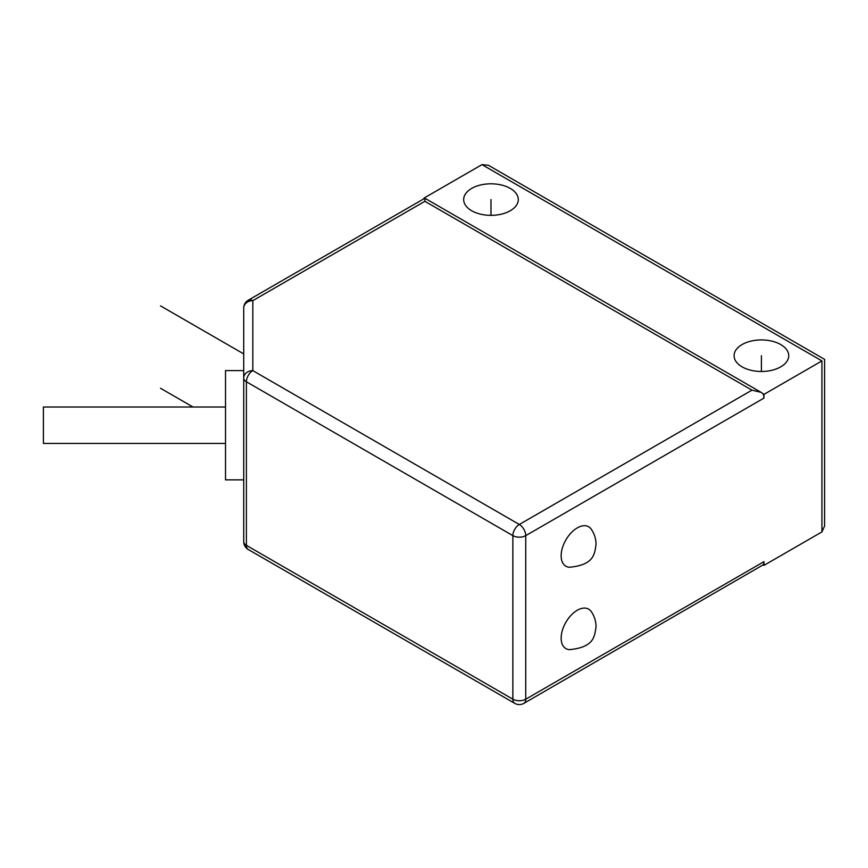 <?xml version="1.0" encoding="UTF-8"?>
<svg xmlns="http://www.w3.org/2000/svg" width="868" height="868" viewBox="0 0 868 868"><rect width="100%" height="100%" fill="white"/><g stroke="black" fill="none" stroke-linecap="round" stroke-linejoin="round"><path stroke-width="1.3" d="M763.124 393.866A9.103 5.262 60 0 1 763.981 398.086L763.981 394.365L761.073 392.336L751.97 390.155L424.875 201.311L424.875 198.588M761.073 392.336L424.875 198.229L248.281 300.187A9.103 5.262 60 0 1 252.838 300.632L252.838 370.625L519.314 524.478L751.97 390.155M424.875 201.311L252.838 300.632A9.103 7.432 180 0 0 243.724 308.075L243.724 378.068A9.103 7.432 0 0 1 252.838 370.625A9.103 5.262 120 0 0 246.393 381.779A9.103 5.262 180 0 1 243.724 378.068L243.724 541.632A9.103 5.262 0 0 0 246.393 545.354A9.103 5.262 120 0 0 248.281 549.52A9.103 9.103 0 0 1 243.724 541.632M243.724 380.618L243.724 378.068M763.124 564.873L523.86 703.362A9.103 5.262 60 0 0 525.748 699.196L763.981 561.65A9.103 5.262 60 0 1 763.124 564.873L763.981 565.372L821.931 531.91L824.6 526.019L824.6 359.374L488.402 165.267L481.968 164.638L424.018 198.088L424.571 198.403M523.86 703.362A9.103 9.103 0 0 1 514.757 703.362A9.103 5.262 -60 0 1 512.869 699.196A9.103 5.262 0 0 0 525.748 699.196L525.748 535.632A9.103 5.262 180 0 1 512.869 535.632A9.103 5.262 -60 0 1 519.314 524.478A9.103 5.262 60 0 1 525.748 535.632L763.981 398.086M481.968 164.638L821.931 360.914C825.457 358.875 825.457 358.875 821.931 360.914L763.981 394.365M763.981 561.65L763.981 565.372M561.162 638.154A22.763 13.139 120 0 0 569.473 649.633C594.786 647.278 594.602 635.702 596.077 626.587C595.925 621.065 594.352 616.117 591.347 611.734A22.763 13.139 120 0 0 573.238 613.188A22.763 13.139 120 0 0 561.162 638.154M591.347 529.361A22.763 13.139 120 0 0 573.238 530.815A22.763 13.139 120 0 0 561.162 555.78A22.763 13.139 120 0 0 569.473 567.249C594.786 564.894 594.602 553.317 596.077 544.203C595.925 538.692 594.352 533.733 591.347 529.361M780.723 344.553A27.32 15.776 180 0 1 788.73 355.706A27.32 15.776 180 0 1 771.858 370.278A27.32 15.776 180 0 1 742.097 366.86A27.32 15.776 180 0 1 734.089 355.706A27.32 15.776 180 0 1 750.95 341.135A27.32 15.776 180 0 1 780.723 344.553M510.297 188.421A27.32 15.776 180 0 1 518.294 199.575A27.32 15.776 180 0 1 501.433 214.146A27.32 15.776 180 0 1 471.66 210.729A27.32 15.776 180 0 1 463.664 199.575A27.32 15.776 180 0 1 480.525 185.003A27.32 15.776 180 0 1 510.297 188.421M424.018 198.729L424.018 198.088M243.724 479.863L225.517 479.863L225.517 370.593L243.724 370.593M225.517 443.439L43.4 443.439L43.4 407.016L225.517 407.016M160.515 388.256L193 407.016M243.724 353.927L160.515 305.883M761.41 355.706L761.41 371.482M490.973 199.575L490.973 215.351M512.869 535.632L512.869 699.196L246.393 545.354L246.393 381.779L512.869 535.632M821.931 360.914L821.931 531.91M248.281 300.187A9.103 9.103 0 0 0 243.724 308.075M514.757 703.362L248.281 549.52"/></g></svg>
